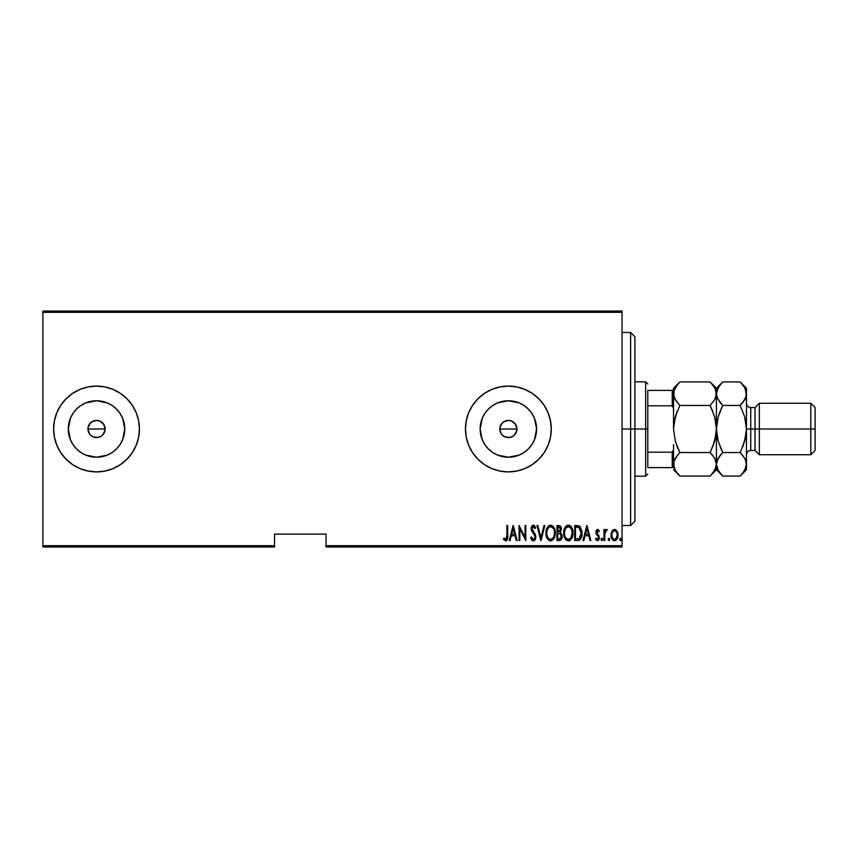 <?xml version="1.0" encoding="UTF-8"?>
<svg xmlns="http://www.w3.org/2000/svg" width="858" height="858" viewBox="0 0 858 858"><rect width="100%" height="100%" fill="white"/><g stroke="black" fill="none" stroke-linecap="round" stroke-linejoin="round"><path stroke-width="1.29" d="M101.394 436.057L98.198 437.419L93.243 436.926L90.455 435.07L88.599 432.293L87.945 429L88.599 425.707L87.945 429A8.58 8.58 0 0 1 96.525 420.42A8.58 8.58 0 0 1 105.105 429L103.657 424.238L99.818 421.074L96.536 420.42L91.763 421.857L89.393 424.227L90.626 422.769M513.234 436.057L510.038 437.419L505.083 436.926L502.295 435.07L500.439 432.293L499.785 429L500.439 425.707L499.785 429A8.58 8.58 0 0 1 508.365 420.42A8.58 8.58 0 0 1 516.945 429L515.497 424.238L511.658 421.074L508.376 420.42L503.603 421.857L501.233 424.227L502.466 422.769M480.684 423.498L480.137 429A28.228 28.228 0 0 1 508.365 400.772A28.228 28.228 0 0 1 536.593 429L534.448 439.8L531.831 444.68L528.324 448.959L524.045 452.466L519.165 455.083L508.365 457.228L497.565 455.083L492.685 452.466L488.406 448.959L484.899 444.68L482.282 439.8L480.137 429L482.282 418.2L484.899 413.32L488.406 409.041L492.685 405.534L497.565 402.917L508.365 400.772L519.165 402.917L524.045 405.534L528.324 409.041L531.831 413.32L534.448 418.2L536.593 429A28.228 28.228 0 0 1 508.365 457.228A28.228 28.228 0 0 1 480.137 429L480.684 434.502M68.844 423.498L68.297 429A28.228 28.228 0 0 1 96.525 400.772A28.228 28.228 0 0 1 124.753 429L122.608 439.8L119.991 444.68L116.484 448.959L112.205 452.466L107.325 455.083L96.525 457.228L85.725 455.083L80.845 452.466L76.566 448.959L73.059 444.68L70.442 439.8L68.297 429L70.442 418.2L73.059 413.32L76.566 409.041L80.845 405.534L85.725 402.917L96.525 400.772L107.325 402.917L112.205 405.534L116.484 409.041L119.991 413.32L122.608 418.2L124.753 429A28.228 28.228 0 0 1 96.525 457.228A28.228 28.228 0 0 1 68.297 429L68.844 434.502M120.356 393.329L112.945 389.36L104.891 386.926L96.525 386.1L88.16 386.926L80.105 389.36L72.694 393.329L66.195 398.67L60.854 405.169L56.885 412.58L54.451 420.635L53.625 429L54.451 437.365L56.885 445.42L60.854 452.831L66.195 459.33L72.694 464.671L80.105 468.64L88.16 471.074L96.525 471.9L104.891 471.074L112.945 468.64L120.356 464.671L126.855 459.33L132.196 452.831L136.165 445.42L138.599 437.365L139.425 429L138.599 420.635L136.165 412.58L132.196 405.169L126.855 398.67L120.356 393.329A42.9 42.9 0 0 0 53.625 429A42.9 42.9 0 0 1 96.525 386.1A42.9 42.9 0 0 1 139.425 429A42.9 42.9 0 0 0 120.367 393.339M532.217 464.661A42.9 42.9 0 0 0 551.265 429A42.9 42.9 0 0 1 508.365 471.9A42.9 42.9 0 0 1 465.465 429L466.291 437.365L468.725 445.42L472.694 452.831L478.035 459.33L484.534 464.671L491.945 468.64L500 471.074L508.365 471.9L516.731 471.074L524.785 468.64L532.196 464.671L538.695 459.33L544.036 452.831L548.005 445.42L550.439 437.365L551.265 429L550.439 420.635L548.005 412.58L544.036 405.169L538.695 398.67L532.196 393.329A42.9 42.9 0 0 0 524.785 389.371L516.731 386.926L508.365 386.1L500 386.926L491.945 389.36L484.534 393.329L478.035 398.67L472.694 405.169L468.725 412.58L466.291 420.635L465.465 429A42.9 42.9 0 0 1 508.365 386.1A42.9 42.9 0 0 1 551.265 429A42.9 42.9 0 0 0 532.217 393.339M532.196 393.329L524.785 389.36A42.9 42.9 0 0 0 508.397 386.1M508.333 386.1A42.9 42.9 0 0 0 465.465 428.957M499.946 427.327L502.295 422.93L505.083 421.074L508.365 420.42L511.647 421.074L514.435 422.93L516.291 425.718L516.945 429L516.151 432.614M511.647 421.074L513.245 421.943M506.703 420.581L507.239 420.495M503.603 421.868L505.244 421.01M88.106 427.327L90.455 422.93L93.243 421.074L96.525 420.42L99.807 421.074L102.595 422.93L104.451 425.718L105.105 429L104.311 432.614M99.807 421.074L101.405 421.943M94.863 420.581L95.399 420.495M91.763 421.868L93.404 421.01M326.04 546.975L622.05 546.975L622.05 545.688L326.04 545.688L326.04 534.105L274.56 534.105L274.56 545.688L42.9 545.688L42.9 312.312L622.05 312.312L622.05 545.688L622.05 311.025L42.9 311.025L622.05 311.025L622.05 312.312L42.9 312.312L42.9 311.025L42.9 545.688L274.56 545.688L274.56 534.105L326.04 534.105L326.04 546.975L326.04 545.688L622.05 545.688L622.05 546.975L326.04 546.975M42.9 546.975L274.56 546.975L274.56 545.688L274.56 546.975L42.9 546.975L42.9 545.688L42.9 546.975M611.99 531.188L611.121 535.993L612.88 540.1L615.84 540.368L617.835 536.894L617.513 532.099L614.95 529.407L612.204 530.834L611.078 535.081C610.917 537.966 612.076 539.854 614.543 540.733C617.02 539.843 618.168 537.966 618.007 535.081L617.095 531.188L614.543 529.375L611.765 531.649M604.729 540.54L603.957 540.54L604.729 540.54L604.954 532.721L607.228 529.751L605.845 529.568L604.729 531.188L604.729 529.568L603.957 529.568L603.957 540.54L603.957 529.568L603.957 540.54L604.729 540.54L604.879 533.086L607.228 529.751L606.467 529.375L604.729 531.188L604.729 529.568L603.957 529.568L604.729 529.568M597.586 529.375L596.224 530.459L595.881 532.689L598.337 536.572L598.498 538.202L597.651 539.339L596.01 538.234L595.484 539.242L597.383 540.733L598.659 539.993L599.313 538.073L599.023 535.864L596.653 532.453L597.329 530.77L598.798 531.874L599.334 530.941L598.165 529.547L597.586 529.375L595.87 532.25L598.562 537.623L597.361 539.382L596.01 538.234L595.484 539.242L597.383 540.733L599.334 537.558L596.642 532.196L597.565 530.727L598.798 531.874L599.334 530.941L597.747 529.386M577.455 540.54L579.761 539.907L581.156 537.955L581.971 534.437L581.735 530.255L579.536 526.201L574.699 525.525L574.699 540.54L577.455 540.54C580.855 539.607 582.378 537.172 582.014 533.226L579.322 526.061L574.699 525.525L574.699 540.54L574.699 525.525L576.501 525.525M559.362 540.54L556.981 540.54L560.392 540.304L561.861 538.374L562.097 535.178L560.424 532.443L561.282 527.938L559.952 525.772L556.981 525.525L556.981 540.54L556.981 525.525L556.981 540.54L559.362 540.54C561.368 539.972 562.312 538.545 562.183 536.282L560.424 532.443L561.411 529.247C561.54 527.091 560.628 525.847 558.665 525.525L556.981 525.525L558.665 525.525M544.015 525.525L544.862 525.525L541.012 540.54L544.862 525.525L544.015 525.525L540.915 537.644L537.805 525.525L536.969 525.525L540.819 540.54L536.969 525.525L540.819 540.54L544.862 525.525L544.015 525.525L540.915 537.644L537.805 525.525L536.969 525.525L537.805 525.525M519.83 540.54L519.83 528.732L525.804 540.54L525.804 525.525L525.032 525.525L525.032 537.365L519.058 525.525L519.058 540.54L519.83 540.54L519.058 540.54L519.83 540.54L519.83 528.732L525.804 540.54L525.804 525.525L525.032 525.525L525.032 537.365L519.058 525.525L519.058 540.54L519.229 525.525M506.939 535.51L506.381 538.996L505.373 539.328L503.936 538.041L503.474 539.189L505.823 540.915L507.528 538.77L507.7 525.525L506.939 525.525L506.939 535.51L505.684 539.382L503.936 538.041L503.474 539.189L505.619 540.926C507.464 539.875 508.161 538.116 507.7 535.66L507.7 525.525L506.939 525.525L506.896 537.172M510.081 540.54L509.244 540.54L513.095 525.525L509.244 540.54L510.081 540.54L511.314 535.724L515.068 535.724L516.302 540.54L517.138 540.54L513.288 525.525L509.244 540.54L510.081 540.54L511.314 535.724L515.068 535.724L516.302 540.54L517.138 540.54L513.288 525.525L517.138 540.54L516.302 540.54M530.609 537.644L531.359 536.883L530.609 537.644L533.29 540.926L535.51 538.792L535.22 534.255L531.971 528.839L533.065 526.694L534.899 528.603L535.617 527.681L534.791 526.072L532.764 525.246L531.22 528.078L531.681 530.93L534.963 536.089L534.802 538.148L533.719 539.317L532.55 539.06L531.359 536.883L530.609 537.644L531.831 540.175L533.15 540.915M546.063 534.341L546.01 533.097C545.763 537.022 547.307 539.639 550.643 540.926C553.978 539.596 555.512 536.969 555.255 533.022C555.523 529.054 553.957 526.415 550.579 525.139C547.275 526.512 545.752 529.161 546.01 533.097L546.986 537.945L548.401 539.993L550.332 540.905L553.367 539.435L555.201 534.277L554.74 529.3L551.801 525.386L549.957 525.214L548.348 526.136L546.525 529.386L546.01 533.097L546.235 530.619M564.232 529.386L568.286 525.139C564.982 526.512 563.459 529.161 563.727 533.097L565.315 539.028L568.361 540.926L571.492 538.845L572.951 533.655L571.996 528.12L570.559 526.072L568.597 525.16L567.074 525.418L565.261 527.102L563.738 532.464M583.815 540.54L582.968 540.54L586.818 525.525L582.968 540.54L583.815 540.54L585.049 535.724L588.792 535.724L590.025 540.54L590.862 540.54L587.011 525.525L582.968 540.54L583.815 540.54L585.049 535.724L588.792 535.724L590.025 540.54L590.862 540.54L587.011 525.525L590.862 540.54L590.025 540.54M601.072 539.478L601.833 540.733L602.573 539.081L602.037 538.266L601.233 538.695L601.072 539.478L601.833 538.234L601.072 539.478L601.833 538.234L602.606 539.478L601.833 538.234L602.606 539.478L601.833 540.733L602.606 539.478L601.833 540.733L601.072 539.478L601.833 540.733L601.072 539.478L601.833 540.733L602.606 539.478M608.193 539.478L609.33 540.583L609.33 538.374L608.225 539.081L608.965 538.234L609.727 539.478L608.955 538.234L609.727 539.478L608.955 540.733L609.727 539.478L608.955 540.733L608.193 539.478M619.744 539.478L620.506 540.733L621.278 539.478L620.409 538.245L619.744 539.478L620.506 538.234L619.744 539.478L620.506 538.234L621.278 539.478L620.506 538.234L621.278 539.478L620.506 540.733L621.278 539.478L620.506 540.733L619.755 539.682M91.763 436.132L93.082 436.861M104.451 425.718L104.944 430.673L102.51 435.156M102.595 435.07L103.464 434.051M503.603 436.132L504.922 436.861M516.291 425.718L516.784 430.673L514.35 435.156M514.435 435.07L515.304 434.051M72.694 464.671L66.195 459.33M465.465 429.043A42.9 42.9 0 0 0 508.333 471.9M508.397 471.9A42.9 42.9 0 0 0 532.185 464.682M466.291 437.365L466.849 439.811M516.731 471.074L519.283 470.484M538.695 459.33L544.036 452.831M538.695 398.67L538.138 398.112M516.731 386.926L508.365 386.1M472.694 405.169L468.725 412.58M466.291 420.635L465.465 429M53.625 429.054A42.9 42.9 0 0 0 56.875 445.377M56.907 445.452A42.9 42.9 0 0 0 60.843 452.82M60.864 452.852A42.9 42.9 0 0 0 96.493 471.9M112.945 468.64A42.9 42.9 0 0 0 120.356 464.671M120.367 464.661A42.9 42.9 0 0 0 139.425 429A42.9 42.9 0 0 1 96.525 471.9A42.9 42.9 0 0 1 53.625 429L54.451 420.635M54.451 437.365L54.644 438.288M126.855 459.33L132.196 452.831M136.165 412.58L135.167 410.371M104.891 386.926L96.525 386.1M72.694 393.329L66.195 398.67M80.845 452.466L76.566 448.959L73.059 444.68L76.566 448.959L80.845 452.466M73.059 413.32L76.566 409.041L80.845 405.534L76.566 409.041L73.059 413.32M91.023 456.681L96.525 457.228L102.027 456.681M112.205 452.466L116.484 448.959L119.991 444.68M124.206 434.502L124.753 429L124.206 423.498M119.991 413.32L116.484 409.041L112.205 405.534M102.027 401.319L96.525 400.772L91.023 401.319M93.243 436.926L96.525 437.58L99.807 436.926L98.198 437.419M96.525 437.58L94.852 437.419M89.393 433.762L87.945 429L88.599 432.293L90.455 435.07M88.599 425.718L89.393 424.238M102.595 422.93L103.657 424.238M484.899 444.68L488.406 448.959L492.685 452.466M502.863 456.681L508.365 457.228L513.867 456.681M524.045 452.466L528.324 448.959L531.831 444.68M536.046 434.502L536.593 429L536.046 423.498M531.831 413.32L528.324 409.041L524.045 405.534M513.867 401.319L508.365 400.772L502.863 401.319M492.685 405.534L488.406 409.041L484.899 413.32M505.083 436.926L508.365 437.58L511.647 436.926L510.038 437.419M508.365 437.58L506.692 437.419M501.233 433.762L499.785 429L500.439 432.293L502.295 435.07M500.439 425.718L501.233 424.238M514.435 422.93L515.497 424.238M516.291 432.282L516.945 429A8.58 8.58 0 0 1 508.365 437.58A8.58 8.58 0 0 1 499.785 429L516.945 429L499.785 429M511.647 436.926L513.138 436.132M104.451 432.282L105.105 429A8.58 8.58 0 0 1 96.525 437.58A8.58 8.58 0 0 1 87.945 429L105.105 429L87.945 429M99.807 436.926L101.298 436.132M506.939 525.525L507.7 525.525L507.7 535.671M507.518 538.803L507.26 539.661M506.939 540.218L506.016 540.883M503.667 539.5L503.936 538.041L505.684 539.382L506.799 538.02M503.936 538.041L505.684 539.382M513.191 528.421L514.671 534.191L511.711 534.191L513.191 528.421L514.671 534.191L511.711 534.191L513.191 528.421M525.032 525.525L525.804 525.525L525.622 540.54M530.995 538.717L530.791 538.181M532.904 539.296L531.66 537.666M535.017 537.322L533.515 539.371M533.815 539.274L534.92 537.805M535.038 536.84L534.963 536.089M534.866 535.746L533.579 533.537M535.617 527.681L534.899 528.603L535.617 527.681L533.311 525.139L531.188 528.646L533.129 532.968M531.317 529.836L531.209 529.032M531.22 528.067L531.295 527.531M531.434 526.962L531.885 526.008M533.762 525.214L534.427 525.632M534.513 525.729L535.231 526.823M533.837 526.898L534.781 528.346M534.781 528.335L534.341 527.498M532.239 527.359L531.96 528.582L532.915 526.726M532.099 529.59L535.8 537.194M534.545 533.097L535.22 534.255M535.66 535.531L535.767 536.164M533.29 540.926L535.81 536.861M535.682 538.17L535.51 538.803M535.253 539.392L534.48 540.454M547.232 527.649L547.543 527.112M552.884 526.093L553.378 526.64M554.279 528.12L555.201 531.735M555.255 533.022L555.244 533.655M555.201 534.298L555.029 535.542M554.536 537.322L554.718 536.786M554.289 537.902L553.785 538.835M551.866 540.669L550.032 540.862M549.367 525.418L548.82 525.74M549.624 526.898L550.611 526.683C553.378 527.702 554.665 529.815 554.482 533.022L553.989 536.218M548.466 527.777L549.099 527.209M554.3 535.06L554.482 533.022C554.686 536.25 553.399 538.374 550.611 539.382L551.608 539.189L550.611 539.382C547.876 538.374 546.6 536.282 546.782 533.097L546.825 534.105L546.782 533.097C546.589 529.879 547.865 527.745 550.611 526.683L549.442 526.984M554.3 530.995L554.472 532.518M552.112 527.177L550.868 526.694L553.206 528.281M552.842 538.277L552.187 538.867M546.964 535.102L546.825 534.105M546.825 532.067L547.35 529.676M560.842 526.715L561.282 527.938M562.151 537.001L562.044 537.676M561.851 538.384L561.593 538.996M561.572 539.028L561.207 539.618M559.159 538.996L557.754 538.996L557.754 533.419L560.263 533.773L558.268 533.419L559.888 533.59L561.411 536.282L559.427 538.974L557.754 538.996L557.754 533.419L559.695 533.537M561.293 535.306L560.424 538.652L561.25 537.387M560.242 527.713L560.639 529.268L559.802 527.295M560.606 529.836L557.754 531.874L557.754 527.069L558.815 527.069L560.639 529.268L559.931 531.381L558.279 531.874L560.06 531.231M561.379 536.818L561.389 535.864M558.279 531.874L557.754 527.069L558.815 527.069M563.781 531.821L563.942 530.619M568.672 540.905L568.361 540.926C565.025 539.639 563.481 537.022 563.727 533.097C563.481 537.022 565.025 539.639 568.361 540.926C571.685 539.596 573.219 536.969 572.962 533.022C573.23 529.054 571.675 526.415 568.286 525.139M569.498 525.375L570.055 525.675M570.591 526.093L571.096 526.64M571.374 527.026L571.707 527.563M571.986 528.11L572.436 529.279M572.747 530.523L572.908 531.735M572.951 533.655L572.908 534.277M572.908 534.309L572.736 535.542M572.618 536.121L572.747 535.521M571.996 537.912L571.492 538.845M570.162 540.336L568.983 540.862M567.074 525.418L566.537 525.74M565.315 539.028L566.108 539.993M567.331 526.898L568.328 526.683C571.085 527.702 572.383 529.815 572.189 533.022L571.696 536.218M567.824 539.339L566.548 538.695M564.5 533.601L564.489 533.097C564.296 529.879 565.572 527.745 568.328 526.683L567.159 526.984M565.894 528.12L566.806 527.209M571.578 529.536L570.162 527.445L571.578 529.536L572.179 532.518M570.935 537.794L572.189 533.022C572.393 536.25 571.106 538.374 568.328 539.382L569.315 539.189L568.328 539.382C565.583 538.374 564.307 536.282 564.489 533.097L564.532 532.067L564.489 533.097M570.549 538.277L569.894 538.867M564.671 535.102L564.532 534.105M564.532 532.067L565.057 529.676M577.949 525.622L578.657 525.772M580.094 526.683L580.694 527.488M581.896 531.231L581.735 530.255M581.906 531.295L581.981 532.217M581.992 533.88L581.971 534.437M581.488 537.044L580.201 539.5M579.225 540.208L578.667 540.401M578.206 527.252L579.214 527.691L578.206 527.252M579.536 527.949L580.287 528.903L579.536 527.949M580.426 529.15L581.22 532.41M580.823 536.229L579.676 538.191M578.775 538.749L575.461 538.996L575.461 527.069L578.871 527.488L581.241 533.215L579.075 538.62L578.26 538.878M576.801 527.08L577.509 527.134M581.145 531.67L580.995 530.78M581.22 533.976L581.145 534.738M586.915 528.421L588.395 534.191L585.435 534.191L586.915 528.421L588.395 534.191L585.435 534.191L586.915 528.421M599.334 530.941L598.584 531.52M597.565 530.727L596.868 533.193L598.798 535.435M596.653 531.96L597.822 534.33L596.954 533.354M599.238 538.599L598.927 539.543M598.509 540.197L597.897 540.637M595.634 539.532L596.128 538.427M596.01 538.234L597.361 539.382L598.176 538.921M598.498 538.191L597.887 535.96M598.337 536.572L596.171 533.944L595.87 532.25L596.171 533.944M595.945 531.338L596.085 530.802M598.916 539.553L599.238 538.577M605.362 530.019L607.228 529.751L606.327 530.727M606.467 529.375L607.228 529.751L606.467 529.375M605.287 531.66L604.879 533.086M604.847 533.386L604.793 533.976M604.751 534.963L604.729 536.851M609.727 539.478L608.955 540.733M612.44 530.501L613.03 529.912M614.993 529.418L616.634 530.501M617.803 533.075L617.964 534.105M617.835 536.894L617.621 537.719M617.599 537.773L617.267 538.61M613.449 540.486L612.891 540.1M612.762 539.993L612.076 539.092M611.486 537.762L611.25 536.904M611.121 534.084L611.282 533.065M614.371 539.371L614.543 539.382C612.633 538.727 611.733 537.301 611.851 535.092L611.99 536.475L611.851 535.092C611.733 532.882 612.633 531.424 614.543 530.727C616.452 531.424 617.352 532.882 617.234 535.092L617.202 534.395L617.234 535.092C617.352 537.301 616.452 538.727 614.543 539.382L614.199 539.35M614.714 530.737L616.194 531.649L617.106 533.697L616.645 532.368M617.127 533.826L617.202 534.395M614.896 539.35L615.819 538.899L617.234 535.092L616.655 537.794L614.886 539.35M613.266 538.91L612.355 537.634M621.278 539.478L620.506 540.733M548.788 538.642L548.123 537.88M560.263 533.773L561.336 535.467M566.495 538.642L565.83 537.88M576.501 538.996L575.461 538.996L575.461 527.069L576.093 527.069M577.809 538.942L577.155 538.985M612.162 537.151L611.99 536.475M611.979 533.697L612.119 533.15M612.44 532.368L612.805 531.767M630.63 429L634.92 429L634.92 336.765L634.92 521.235L634.92 429L630.63 429L630.63 332.475L630.63 429L622.05 429L630.63 429L630.63 525.525L630.63 429M647.79 390.39L647.79 405.802L647.79 390.39L672.243 390.39L647.79 390.39M647.79 429L647.79 405.802L647.79 452.198L647.79 429L645.645 429L647.79 429M634.92 381.81L645.645 381.81L645.645 429L645.645 381.81L647.79 383.955M634.92 429L645.645 429L634.92 429M673.53 467.61L647.79 467.61L647.79 452.198L647.79 467.61L673.53 467.61L673.53 449.592L672.243 452.198L647.79 452.198L672.243 452.198L672.243 467.61L672.243 452.198L673.53 449.592L673.53 466.655M634.92 476.19L645.645 476.19L645.645 429L645.645 476.19L647.79 474.045M673.53 391.345L673.53 388.245L673.53 390.39L672.243 390.39L672.243 405.802L673.53 408.408L673.53 390.39L673.53 429L675.3 416.87L679.836 405.469L675.3 399.785L673.53 393.704L673.991 396.771L673.98 390.658L677.294 384.749L679.836 381.939L710.124 381.939L679.836 381.939L679.268 382.518M673.53 408.408L672.243 405.802L647.79 405.802L672.243 405.802L672.243 390.39L673.53 390.39M759.33 429L759.33 403.26L759.33 429L815.1 429L815.1 407.55L815.1 450.45L815.1 429L810.81 429L810.81 403.26L810.81 429L759.33 429L759.33 454.74L759.33 429L755.04 429L759.33 429M740.711 382.507L744.69 387.623L746.46 393.704L746.46 388.245L746.46 429L750.75 429L750.75 407.55L755.04 407.55L755.04 429L755.04 407.55L759.33 403.26L810.81 403.26L815.1 407.55M746.46 403.26C746.717 405.866 748.144 407.293 750.75 407.55L750.75 429L755.04 429L750.75 429L750.75 450.45C748.144 450.707 746.717 452.134 746.46 454.74M674.946 399.131L673.53 393.704L673.98 390.658L675.289 387.666L679.836 381.939L673.53 388.245M710.735 382.561L714.66 387.623L716.43 393.704L714.671 399.742L710.124 405.469L712.666 411.079L710.124 405.469L714.66 399.764L710.124 405.469L679.836 405.469L710.124 405.469L714.66 416.87L716.43 429L714.66 441.13L710.124 452.531L679.836 452.531L675.3 441.13L673.53 429L675.3 441.151M717.556 398.53L716.43 393.704L716.43 388.245L716.43 469.755L716.43 464.296L714.671 470.334L710.124 476.061L679.836 476.061L675.3 470.377L673.991 467.385L673.98 461.25L675.289 458.258L679.836 452.531L710.124 452.531L714.66 458.215L716.43 464.296L716.43 393.704L715.969 390.615L715.98 396.75L714.671 399.742L710.124 405.469L714.596 416.634M673.53 464.124L673.991 467.363M679.279 475.493L679.836 476.061L710.124 476.061L710.724 475.45M715.411 459.706L716.43 464.296L715.98 467.342L712.816 473.058M679.836 452.531L675.3 458.236L679.836 452.531L677.305 446.943M710.531 451.716L714.66 441.13L712.666 446.921L715.98 435.113L714.66 441.13L716.43 429L714.66 416.87M673.53 413.406L673.53 429L675.3 416.87L677.294 411.079L673.98 422.897L675.3 416.87L679.836 405.469L674.656 398.53M715.304 459.47L712.826 455.534M710.928 475.235L716.43 469.755L722.736 476.061L718.2 470.377L716.43 464.296L718.189 458.258L722.736 452.531L718.2 441.13L716.43 429L718.189 416.881L722.329 406.284M710.124 452.531L712.666 455.33M716.891 390.637L716.43 393.704L718.189 387.666L722.736 381.939L716.43 388.245L710.124 381.939L714.66 387.623L715.969 390.615M715.282 388.835L714.607 387.537M677.681 454.869L673.98 461.25L673.98 467.342M674.678 469.165L675.343 470.431M673.53 469.755L679.836 476.061L675.3 470.377L673.53 464.296M673.53 444.594L673.53 449.592M677.294 446.921L675.3 441.13M679.043 382.754L677.294 384.738M679.836 405.469L679.429 406.284M717.803 439.661L716.43 429L717.62 419.079M720.034 402.466L716.891 396.793L716.43 393.704M720.205 411.057L722.736 405.469L717.449 398.294M722.125 475.439L718.2 470.377L716.43 464.296L716.891 467.363M717.578 469.165L718.253 470.463M716.43 464.124L716.88 461.25L720.194 455.341L718.2 458.215L722.736 452.531L740.154 452.531L740.561 451.716M720.581 454.869L722.736 452.531L718.189 441.109M722.736 452.531L720.205 446.943L722.736 452.531L740.154 452.531L744.69 458.215L745.999 461.207L746.46 469.755L746.46 429L746.46 464.296L744.701 470.334L740.754 475.45M716.88 435.103L716.43 429L716.88 435.103M745.076 418.275L746.46 429L746.01 435.103L742.696 446.921L745.27 438.921M745.334 459.47L746.46 464.296L746.01 467.342L742.846 473.058M742.856 455.534L745.441 459.706M744.69 399.785L740.154 405.469L742.696 402.67L740.154 405.469L744.69 416.87L746.46 429L746.46 393.704L746.01 396.75L742.696 402.659L744.69 399.785M746.46 393.704L745.999 390.615L746.01 396.75L744.701 399.742L740.154 405.469L722.736 405.469L740.154 405.469L744.701 416.881M745.312 388.835L744.647 387.569M815.1 450.45L810.81 454.74L810.81 429L810.81 454.74L759.33 454.74L755.04 450.45L755.04 429L755.04 450.45L750.75 450.45L750.75 429L746.46 429L744.701 441.109L740.154 452.531L742.696 455.33M740.958 475.235L742.696 473.262L740.154 476.061L722.736 476.061L740.154 476.061L746.46 469.755M744.701 441.109L740.154 452.531M716.88 390.658L720.194 384.749M746.46 388.245L740.154 381.939L722.736 381.939L740.154 381.939L744.69 387.623L745.999 390.615M722.736 405.469L720.194 402.67M720.194 411.079L718.2 416.87M716.43 464.296L716.88 467.342M622.05 332.475L630.63 332.475L634.92 336.765M622.05 525.525L630.63 525.525L634.92 521.235"/></g></svg>
